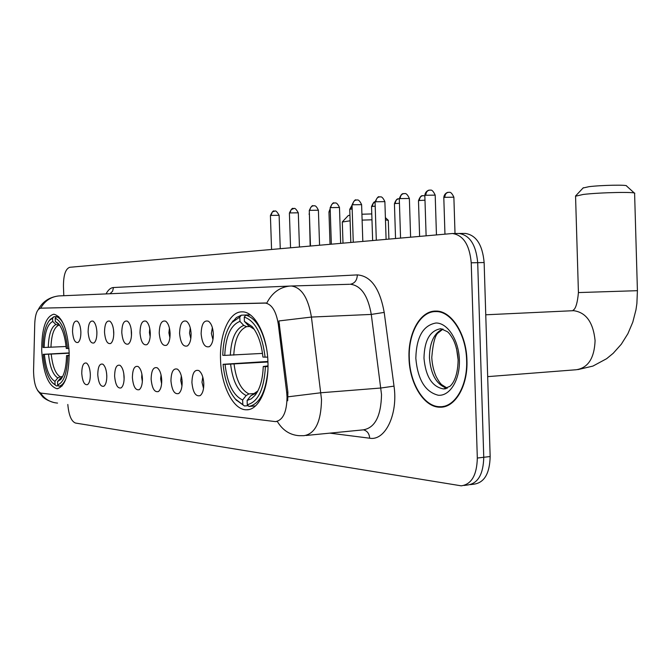 <?xml version="1.0" encoding="UTF-8"?>
<svg xmlns="http://www.w3.org/2000/svg" width="671" height="671" viewBox="0 0 671 671"><rect width="100%" height="100%" fill="white"/><g stroke="black" fill="none" stroke-linecap="round" stroke-linejoin="round"><path stroke-width="1.01" d="M69.163 352.174C67.394 329.109 62.286 316.46 53.839 314.204C45.67 316.477 41.619 328.673 41.711 350.807C43.347 373.537 48.455 386.177 57.027 388.735C65.087 386.781 69.13 374.594 69.163 352.174M267.93 362.03C267.293 335.097 254.594 311.252 242.063 311.864C229.306 311.361 219.4 334.267 220.541 359.681C221.17 385.766 233.323 410.115 246.391 409.78C258.629 410.518 269.079 388.232 267.93 362.03M201.132 333.822C201.459 324.051 203.925 319.857 208.522 321.258C211.34 323.43 212.95 327.691 213.353 334.024C213.395 340.306 212.095 344.508 209.453 346.622C204.932 347.939 202.156 343.678 201.132 333.822M212.371 327.633L211.365 333.479L212.959 339.677M179.576 333.479C179.87 324.034 182.168 319.95 186.479 321.233C189.163 323.321 190.707 327.465 191.092 333.663C191.143 339.811 189.91 343.896 187.394 345.926C183.149 347.133 180.541 342.982 179.576 333.479M190.279 327.884L189.524 333.143L190.807 338.738M159.237 333.143C159.488 324.018 161.636 320.042 165.695 321.216C168.253 323.221 169.729 327.255 170.107 333.319C170.157 339.341 168.983 343.326 166.584 345.263C162.6 346.379 160.151 342.336 159.237 333.143M169.444 328.186L168.899 332.816L169.906 337.79M140.004 332.833C140.222 324.001 142.235 320.126 146.052 321.208C148.501 323.128 149.91 327.062 150.287 333.001C150.338 338.897 149.222 342.772 146.932 344.642C143.175 345.666 140.868 341.724 140.004 332.833M149.767 328.547L149.407 332.514L150.161 336.817M121.786 332.539C121.979 323.976 123.875 320.201 127.473 321.199C129.813 323.045 131.164 326.878 131.524 332.699C131.583 338.469 130.518 342.252 128.329 344.047C124.789 344.986 122.608 341.153 121.786 332.539M131.155 329.008L131.474 335.777M104.517 332.254C104.684 323.959 106.471 320.268 109.868 321.191C112.107 322.969 113.399 326.702 113.76 332.405C113.818 338.067 112.795 341.757 110.707 343.485C107.36 344.349 105.297 340.608 104.517 332.254M113.525 329.637L113.751 334.603M88.119 331.986C88.262 323.934 89.948 320.335 93.16 321.183C95.299 322.894 96.549 326.542 96.892 332.128C96.951 337.681 95.987 341.287 93.982 342.948C90.82 343.745 88.857 340.096 88.119 331.986M96.809 330.761L96.909 332.95M72.527 331.734C72.653 323.908 74.238 320.394 77.282 321.183C79.337 322.826 80.528 326.391 80.872 331.868C80.931 337.312 80.008 340.834 78.088 342.436C75.093 343.175 73.231 339.61 72.527 331.734M191.923 382.596C192.2 373.227 194.523 369.235 198.893 370.593C201.745 372.808 203.38 377.136 203.799 383.577C203.85 389.608 202.642 393.609 200.159 395.605C195.706 396.829 192.963 392.493 191.923 382.596M202.776 377.01L201.996 382.244L203.539 388.408M170.946 380.868C171.189 371.809 173.361 367.909 177.471 369.167C180.189 371.281 181.749 375.492 182.151 381.791C182.21 387.695 181.053 391.604 178.687 393.516C174.51 394.632 171.927 390.421 170.946 380.868M181.313 375.877L180.742 380.524L181.975 386.06M151.134 379.232C151.344 370.467 153.382 366.66 157.249 367.817C159.841 369.847 161.334 373.94 161.728 380.105C161.786 385.892 160.688 389.7 158.423 391.537C154.489 392.569 152.065 388.467 151.134 379.232M161.048 374.879L160.663 378.897L161.619 383.77M132.388 377.681C132.573 369.193 134.485 365.477 138.134 366.542C140.6 368.488 142.026 372.48 142.411 378.511C142.478 384.181 141.422 387.905 139.266 389.666C135.559 390.614 133.269 386.613 132.388 377.681M141.9 374.032L141.665 377.362L142.361 381.514M114.624 376.213C114.791 367.976 116.586 364.353 120.025 365.334C122.382 367.213 123.749 371.097 124.127 377.001C124.194 382.562 123.187 386.194 121.115 387.897C117.626 388.761 115.462 384.869 114.624 376.213M123.766 373.378L124.118 379.224M97.773 374.821C97.907 366.827 99.602 363.288 102.856 364.194C105.112 365.997 106.421 369.788 106.79 375.567C106.857 381.027 105.892 384.575 103.913 386.211C100.608 387.008 98.562 383.216 97.773 374.821M106.588 373.051L106.806 376.758M81.753 373.504C81.87 365.729 83.472 362.273 86.551 363.112C88.706 364.848 89.964 368.547 90.325 374.208C90.392 379.56 89.478 383.032 87.574 384.609C84.445 385.347 82.508 381.64 81.753 373.504M286.685 392.376L287.037 396.947C286.811 412.111 282.952 420.331 275.471 421.614L40.822 393.089C36.226 390.891 33.802 383.485 33.558 370.878L34.758 323.514C35.244 314.103 37.224 308.987 40.696 308.174L265.003 303.007C271.721 303.988 276.158 311.084 278.314 324.278L286.685 392.376L287.893 392.275L287.7 400.763M466.941 360.277C466.446 333.822 451.172 310.438 435.823 311.084C420.247 310.648 407.901 333.135 409.008 358.071C409.495 383.745 424.164 407.658 440.184 407.196C455.106 407.783 468.048 385.917 466.941 360.277M438.205 311.252L437.173 311.52M41.283 308.148L266.798 303.066C271.965 292.925 279.555 287.263 289.553 286.089L291.365 286.005C301.48 287.398 308.165 297.748 311.428 317.064L321.51 399.522C321.107 421.774 315.253 433.827 303.946 435.68L299.073 435.68C289.864 434.984 282.608 430.245 277.316 421.455L276.486 421.539M463.988 485.468L467.612 484.999C477.937 483.539 483.321 474.305 483.757 457.287L477.702 262.671C476.058 244.84 469.784 235.102 458.863 233.466L458.603 233.466M306.018 435.479L363.128 429.868C374.904 427.989 381.036 416.221 381.522 394.582L371.281 314.422L311.428 317.064L278.884 320.948L287.893 392.275M67.813 404.47C68.786 415.19 71.336 421.38 75.479 423.04L461.237 485.829C471.528 484.378 476.888 475.118 477.316 458.041L471.227 262.806C469.583 244.915 463.325 235.152 452.439 233.508L69.75 267.284C65.54 268.803 63.435 275.177 63.451 286.416L63.795 295.71M443.606 406.383L444.873 406.551M470.379 484.638L473.952 484.168C484.311 482.709 489.713 473.5 490.157 456.532L484.135 262.537C482.499 244.764 476.2 235.06 465.255 233.424L458.863 233.466C469.784 235.102 476.058 244.84 477.702 262.671L483.757 457.287C483.321 474.305 477.937 483.539 467.612 484.999M409.293 358.079C409.771 383.493 424.298 407.163 440.151 406.701C454.913 407.289 467.721 385.64 466.622 360.26C466.135 334.091 451.021 310.941 435.831 311.579C420.415 311.151 408.194 333.395 409.293 358.079M583.074 187.997L588.912 186.689C601.3 185.121 627.939 184.617 626.538 185.968L634.363 193.072M634.724 193.399C636.846 191.688 600.201 192.409 583.317 194.439L575.567 196.2M224.743 355.387L222.772 355.303C223.149 340.943 226.211 329.998 231.956 322.457L239.799 317.106L239.941 321.375C230.749 325.007 225.682 336.347 224.743 355.387L262.495 353.407M249.855 326.492L246.651 326.643L243.758 325.418L239.941 321.375M244.261 317.081C255.29 320.914 262.235 334.267 265.095 357.157L262.915 357.056C261.505 343.762 257.916 333.613 252.153 326.601L244.403 321.375L244.261 317.081L245.821 315.152L250.409 314.959M236.1 399.899L244.479 405.972L235.336 399.019C228.635 390.983 224.55 379.409 223.091 364.294L267.914 361.468M248.195 405.67L244.479 405.972M239.799 317.106L241.35 315.185L236.435 317.526L231.143 323.514M241.35 315.185L250.216 314.816M266.462 347.955C262.344 328.865 255.466 317.928 245.821 315.152M265.095 357.157L267.645 357.098M223.091 364.294L225.053 364.403C227.318 383.586 233.189 395.454 242.65 400L242.801 404.252M242.65 400L246.165 395.513L248.966 393.936L255.324 393.449M267.93 361.988L225.053 364.403M244.403 321.375L248.236 325.435L254.192 329.276M267.989 366.584L265.414 366.643C264.114 389.297 258.067 401.996 247.272 404.722L248.958 406.45C259.451 404.16 265.75 392.258 267.855 370.753M248.958 406.45L255.534 405.905M247.272 404.722L247.121 400.444L251.331 398.809L255.181 395.194C260.096 388.643 262.78 379.081 263.242 366.517L265.414 366.643M253.462 394.347L250.652 395.932L247.121 400.444M263.242 366.517L267.989 365.871M348.215 215.601L349.935 215.139M350.119 220.801L342.302 222.009M44.135 347.486L42.986 347.435C43.154 334.762 45.292 325.762 49.411 320.444L52.598 318.197L52.724 321.451C47.406 324.21 44.538 332.891 44.135 347.486L66.068 346.496M59.811 325.393L55.869 324.529L52.724 321.451M52.59 382.965L56.448 385.917L52.061 382.436C47.347 376.842 44.403 367.473 43.238 354.322L69.188 352.912M58.603 385.766L56.448 385.917M52.598 318.197L53.881 316.737L49.998 319.715M53.881 316.737L58.687 316.544M58.763 316.62L56.473 316.712L55.181 318.18C61.581 321.115 65.683 331.222 67.503 348.509L68.962 348.475M63.611 324.269C61.405 319.95 59.031 317.425 56.473 316.712M43.238 354.322L44.395 354.389C45.888 369.067 49.402 378.058 54.938 381.354L55.064 384.592M67.503 348.509L66.253 348.459C65.137 336.758 62.512 328.463 58.385 323.573L55.307 321.451L55.181 318.18M54.938 381.354L57.84 377.958L60.155 376.767L62.604 376.616M69.197 353.198L44.395 354.389M55.307 321.451L59.769 325.334M69.23 355.647L67.763 355.68C67.217 372.841 63.854 382.571 57.656 384.869L59.04 386.194C61.908 385.649 64.332 382.797 66.337 377.639M59.04 386.194L62.118 385.984M57.656 384.869L57.53 381.606L60.776 379.442C64.366 374.804 66.278 366.861 66.521 355.613L67.763 355.68M62.369 377.06L60.449 378.201L57.53 381.606M66.521 355.613L69.23 355.295M388.324 220.356L385.464 219.903M371.977 219.803L362.114 220.105M361.921 214.217L371.784 213.932M264.81 303.007L265.624 302.973M278.314 324.278L279.522 324.219M40.696 308.174L41.35 308.148M288.044 396.813L320.973 392.753L380.977 388.006L394.011 386.127C398.213 414.334 385.171 441.141 369.696 438.213L329.83 433.139M40.562 393.038C44.731 399.161 50.4 402.508 57.555 403.086M40.705 308.174C44.814 300.885 50.853 296.8 58.805 295.928L59.551 295.894M106.043 293.915C108.174 289.872 110.648 287.75 113.474 287.532L357.333 274.9C370.878 275.907 379.836 288.413 384.206 312.409L394.011 386.127M477.316 458.041L490.157 456.532M471.227 262.806L484.135 262.537M290.879 286.014L349.557 284.286M384.206 312.409L371.281 314.422C367.951 295.643 361.023 285.586 350.497 284.261L350.321 284.252C354.758 283.38 357.098 280.268 357.333 274.9M110.01 293.739L112.602 291.197L113.474 287.532M369.696 438.213C369.293 433.642 367.238 430.857 363.523 429.859M445.561 388.777L443.598 388.945C432.199 386.932 425.666 376.666 423.98 358.146C424.391 340.323 430.019 330.509 440.864 328.698L447.465 331.726C448.983 332.875 450.912 335.483 453.252 339.56C455.978 345.171 457.605 351.94 458.125 359.857L458.125 359.857C457.815 378.914 451.524 384.894 449.947 386.311L443.598 388.945L445.913 388.694M458.117 359.807L456.532 348.45M442.768 329.008C433.994 333.11 429.549 342.705 429.448 357.786C430.816 374.67 436.67 384.835 447.012 388.299M415.827 358.331C417.739 379.643 425.221 391.948 438.264 395.244C449.922 396.335 460.088 379.836 459.383 359.991C458.847 340.147 447.607 322.793 435.974 323.003C423.091 325.318 416.381 337.094 415.827 358.331M572.514 310.732L573.571 310.681C586.026 312.342 593.198 322.306 595.085 340.566C594.38 358.222 588.073 367.951 576.154 369.755L487.674 376.632M578.427 292.573L637.416 290.686L634.607 193.525M246.651 326.643C238.977 329.83 234.682 339.325 233.76 355.118M230.623 364.278C232.703 381.011 237.886 391.428 246.165 395.513M243.758 325.418C235.722 328.715 231.235 338.662 230.312 355.261M254.158 329.226L248.236 325.435M234.078 364.135C236.091 380.063 241.057 390.002 248.966 393.936M250.652 395.932L257.907 390.899M58.26 325.46C53.823 327.901 51.39 335.173 50.971 347.276M48.53 354.288C49.889 367.087 52.992 374.98 57.84 377.958M55.869 324.529C51.214 327.045 48.689 334.661 48.27 347.385M59.635 325.133L58.461 324.538M51.231 354.179C52.548 366.366 55.525 373.898 60.155 376.767M60.449 378.201L62.286 377.203M444.814 197.324L453.873 197.19C450.535 189.968 448.664 193.03 449.075 192.317L448.169 192.359C446.03 192.904 444.907 194.556 444.814 197.324L443.799 197.542L444.957 234.12M448.673 192.334L448.169 192.359C448.874 191.998 444.219 192.694 443.799 197.542L443.799 197.584M423.225 195.638L422.73 195.672C420.616 196.2 419.509 197.811 419.417 200.512L424.986 200.184M418.486 200.746L419.417 200.512M399.052 198.784L398.557 198.817C396.469 199.337 395.387 200.906 395.294 203.539L399.438 203.263M394.431 203.758L395.294 203.539M371.541 206.626L371.541 206.593C373.11 202.868 374.284 201.308 375.064 201.912L373.051 203.573L372.346 206.416L375.198 206.198M372.648 240.512L371.541 206.593L372.346 206.416M352.057 205.376L350.488 209.167L352.174 209.016M349.742 209.352L350.488 209.167M330.191 209.318L329.646 211.784L330.275 211.717M330.031 244.278L328.958 211.935L329.646 211.784M310.17 246.031L309.415 214.326M425.842 195.261L435.194 195.135C431.822 187.737 429.817 190.832 430.262 190.119L429.306 190.17C427.091 190.723 425.934 192.426 425.842 195.261L424.835 195.487L426.119 235.781M429.851 190.128L429.306 190.17C429.985 189.801 425.255 190.539 424.835 195.487L424.835 195.529M400.218 198.599L409.369 198.473C406.081 191.269 404.135 194.28 404.571 193.584L403.632 193.625C401.451 194.179 400.31 195.831 400.218 198.599L398.557 198.817C398.977 199.48 397.014 196.72 394.431 203.724L395.546 238.482M404.168 193.592L403.632 193.625C404.118 194.305 401.971 191.453 399.295 198.801L400.562 238.037M375.911 201.761L384.877 201.636C381.606 194.573 379.794 197.568 380.197 196.871L379.283 196.913C377.127 197.45 376.003 199.069 375.911 201.761L375.064 201.954L376.305 240.184M379.811 196.88L379.283 196.913C378.419 196.058 377.018 197.735 375.064 201.954M356.67 200L356.142 200.033C354.02 200.562 352.912 202.139 352.829 204.764L361.61 204.647L362.81 241.375M352.04 204.974L352.829 204.764M330.87 207.624L339.476 207.498C336.364 200.788 334.644 203.623 335.005 202.961L334.141 203.003C332.044 203.523 330.954 205.058 330.87 207.624L330.14 207.784L331.348 244.16M334.653 202.969L334.141 203.003C333.319 202.189 331.986 203.783 330.14 207.784M309.952 210.342L318.398 210.224C315.37 203.665 313.625 206.425 314.028 205.787L313.181 205.829C311.118 206.341 310.044 207.842 309.952 210.342L309.281 210.493L310.472 246.005M313.684 205.796L313.181 205.829C312.384 205.032 311.084 206.584 309.281 210.493L309.281 210.518M290.023 212.933L298.301 212.816C294.25 205.729 293.915 209.453 293.906 208.48L291.13 209.671L290.023 212.933L289.394 213.076L290.56 247.767M293.697 208.488L293.202 208.522C292.447 207.733 291.18 209.251 289.394 213.076M270.992 215.416L279.119 215.299C275.102 208.337 274.85 212.019 274.825 211.055L272.376 211.927L270.992 215.416L270.413 215.55L271.562 249.444M274.615 211.063L274.12 211.097C273.391 210.317 272.149 211.801 270.413 215.55M265.003 303.007L265.817 302.973M276.729 421.497L277.391 421.438M139.685 389.331L139.266 389.666M158.91 391.151L158.423 391.537M179.249 393.063L178.687 393.516M200.805 395.068L200.159 395.605M167.029 344.919L166.584 345.263M187.914 345.523L187.394 345.926M210.057 346.144L209.453 346.622M248.488 409.604L246.391 409.78M57.798 388.685L57.027 388.735M37.517 390.371L42.835 396.964C45.46 399.362 49.31 401.266 54.368 402.659M349.18 284.294L291.365 286.005L58.805 295.928C49.402 297.068 42.567 301.598 38.297 309.524M452.439 233.508L458.863 233.466M443.263 406.92L440.184 407.196M447.272 388.173L441.652 384.651C440.226 383.435 438.415 380.784 436.225 376.725C433.659 371.004 432.174 364.596 431.772 357.509M446.081 406.165L443.187 406.425M439.262 311.428L435.831 311.579M443.003 329.075L438.633 332.539C435.311 334.326 433.021 342.638 431.772 357.458M577.882 369.612L592.929 366.081L606.626 358.7L613.202 353.298L621.312 344.215L627.871 333.739L632.778 322.189L635.957 309.885L636.888 303.544L637.416 290.711M485.762 314.791L573.571 310.681C571.482 309.004 576.49 313.894 578.427 292.598L575.55 195.882M583.334 187.721L575.777 195.756M235.336 399.019L236.603 400.478M231.956 322.457L233.08 320.797M253.412 328.169L252.153 326.601M252.724 394.481C253.571 394.783 255.215 393.701 257.639 391.243L255.181 395.194M348.299 215.508L342.386 221.841M342.998 243.128L342.302 221.908M49.411 320.444L50.501 319.094M61.413 378.603L60.776 379.442M62.395 377.001L61.9 377.186M388.903 239.069L388.299 220.424M385.397 217.622L388.215 220.256M453.873 197.19L455.013 233.491M424.844 195.84L422.73 195.672C423.158 196.351 421.145 193.516 418.486 200.713L419.618 236.351M352.049 205.209L349.742 209.327L350.832 242.432M328.958 211.935L330.174 208.731M309.113 214.418L309.365 212.833M435.194 195.135L436.452 234.867M409.369 198.473L410.61 237.148M384.877 201.636L386.093 239.321M361.602 204.613C358.373 197.752 356.67 200.679 357.039 199.992L356.142 200.033C355.311 199.195 353.936 200.83 352.04 204.94L353.265 242.223M339.476 207.498L340.658 243.338M318.398 210.224L319.564 245.2M298.301 212.816L299.451 246.978M279.119 215.299L280.252 248.673"/></g></svg>
